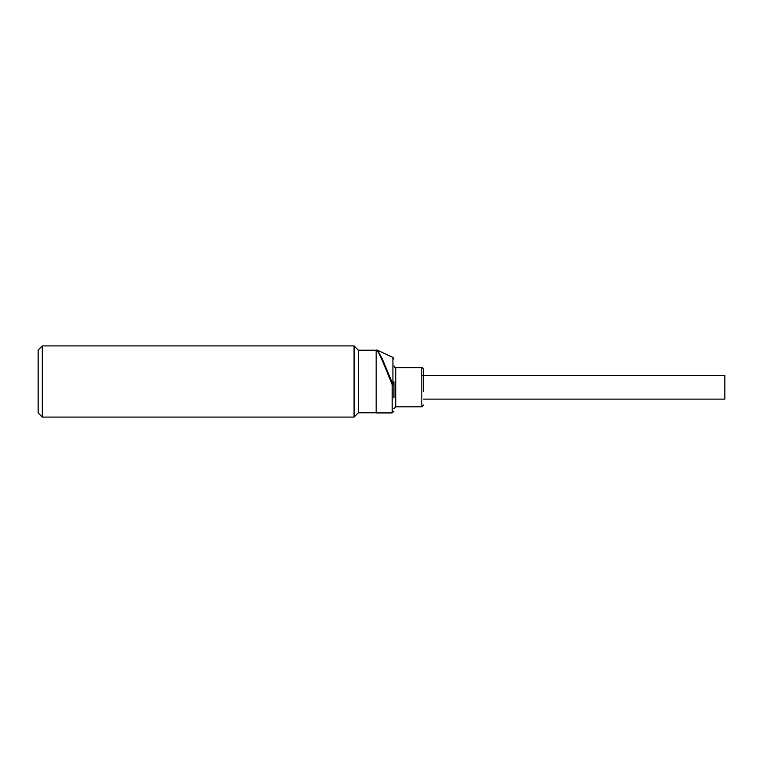 <?xml version="1.0" encoding="UTF-8"?>
<svg xmlns="http://www.w3.org/2000/svg" width="763" height="763" viewBox="0 0 763 763"><rect width="100%" height="100%" fill="white"/><g stroke="black" fill="none" stroke-linecap="round" stroke-linejoin="round"><path stroke-width="1.14" d="M423.608 374.509L423.608 390.341M423.608 399.116L724.85 399.116L724.85 375.396L423.608 375.396L423.608 369.921L423.608 391.562M393.956 381.862L393.956 397.962M395.73 406.822L421.825 406.822L421.825 367.68L395.73 367.68L395.73 406.822L393.956 408.606M392.172 412.926L392.172 384.638L393.956 384.457L392.926 384.294L392.926 357.437L377.571 350.274L382.501 359.383L392.926 384.294L392.172 384.638L387.823 373.899C382.025 359.363 378.305 351.419 376.674 350.074L376.159 350.074L376.159 412.926L392.172 412.926L393.956 411.152M376.159 350.217L358.372 350.217L358.372 412.783L354.07 417.084L42.299 417.084L42.299 345.916L354.07 345.916L354.07 417.084M376.159 412.783L358.372 412.783M358.372 350.217L354.07 345.916M42.299 345.916L38.15 350.074L38.15 412.926L42.299 417.084M377.551 350.265L376.674 350.074M393.956 392.42L393.956 382.091M421.825 406.822L423.608 405.048M395.73 367.68C395.167 368.043 394.566 367.451 393.956 365.906M392.926 357.437L393.956 359.049M421.825 367.68C422.397 367.327 422.988 367.919 423.608 369.464M423.007 375.396L421.825 375.396"/></g></svg>
